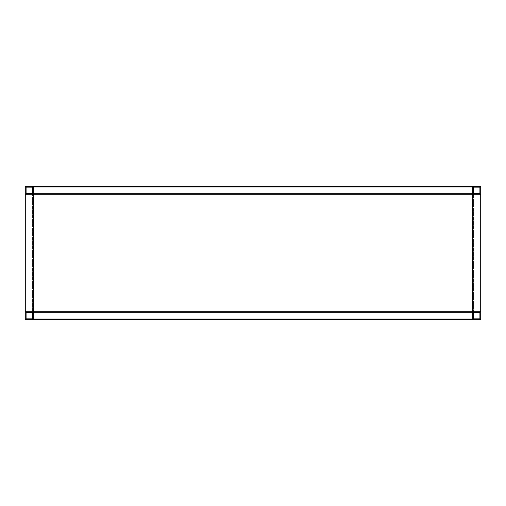 <?xml version="1.0" encoding="UTF-8"?>
<svg xmlns="http://www.w3.org/2000/svg" width="506" height="506" viewBox="0 0 506 506"><rect width="100%" height="100%" fill="white"/><g stroke="black" fill="none" stroke-linecap="round" stroke-linejoin="round"><path stroke-width="0.38" stroke-dasharray="2.53 1.9" d="M25.3 194.291L33.232 194.291L25.3 194.291L33.232 194.291L33.232 186.353L25.3 186.353L25.3 194.291L33.232 194.291L25.3 194.291L25.3 319.647L33.232 319.647L33.232 186.353L472.768 186.353L472.768 194.291L480.7 194.291L472.768 194.291L480.7 194.291L480.7 186.353L33.232 186.353L33.232 194.291L480.7 194.291L33.232 194.291L472.768 194.291L472.768 186.353L472.768 319.647L480.7 319.647L480.7 194.291L480.7 311.709L472.768 311.709L472.768 194.291L472.768 311.709L480.7 311.709L25.3 311.709L25.3 194.291L25.3 311.709L33.232 311.709L25.3 311.709L33.232 311.709L33.232 186.353L472.768 186.353L472.768 194.291M26.091 194.291L32.441 194.291L26.091 194.291L32.441 194.291L26.091 194.291L26.091 311.709L32.441 311.709L32.441 194.291L32.441 311.709L26.091 311.709L26.091 194.291L26.091 311.709L32.441 311.709L32.441 194.291L32.441 311.709L26.091 311.709L26.091 194.291M26.091 318.85L32.441 318.85L32.441 312.506L26.091 312.506L26.091 318.85M28.077 194.291L30.455 194.291L28.077 194.291L28.077 193.494L30.455 193.494L28.077 193.494L30.455 193.494L28.077 193.494L28.077 194.291L30.455 194.291L28.077 194.291M28.077 186.353L30.455 186.353L28.077 186.353L30.455 186.353L28.077 186.353L28.077 187.15L30.455 187.15L28.077 187.15L28.077 186.353M28.077 187.15L30.455 187.15L28.077 187.15M26.091 187.15L32.441 187.15L32.441 193.494L26.091 193.494L26.091 187.15M480.7 194.291L480.7 311.709L472.768 311.709L472.768 319.647L33.232 319.647L33.232 194.291M473.559 194.291L479.909 194.291L473.559 194.291L479.909 194.291L473.559 194.291L473.559 311.709L479.909 311.709L479.909 194.291L479.909 311.709L473.559 311.709L473.559 194.291L473.559 311.709L479.909 311.709L479.909 194.291L479.909 311.709L473.559 311.709L473.559 194.291M473.559 318.85L479.909 318.85L479.909 312.506L473.559 312.506L473.559 318.85M475.545 194.291L477.923 194.291L475.545 194.291L475.545 193.494L477.923 193.494L475.545 193.494L477.923 193.494L475.545 193.494L475.545 194.291L477.923 194.291L475.545 194.291M475.545 186.353L477.923 186.353L475.545 186.353L477.923 186.353L475.545 186.353L475.545 187.15L477.923 187.15L475.545 187.15L475.545 186.353M475.545 187.15L477.923 187.15L475.545 187.15M473.559 187.15L479.909 187.15L479.909 193.494L473.559 193.494L473.559 187.15M472.768 187.15L33.232 187.15L33.232 193.494L33.232 187.15L472.768 187.15L33.232 187.15L472.768 187.15L472.768 193.494L33.232 193.494L472.768 193.494L33.232 193.494L472.768 193.494L472.768 187.15M33.232 187.15L33.232 193.494L33.232 187.15M472.768 312.506L33.232 312.506L33.232 318.85L33.232 312.506L33.232 318.85L33.232 312.506L472.768 312.506L472.768 318.85L33.232 318.85L472.768 318.85L472.768 312.506L33.232 312.506L472.768 312.506L472.768 318.85L33.232 318.85L472.768 318.85L472.768 312.506M472.768 319.647L33.232 319.647L33.232 311.709L33.232 319.647L472.768 319.647L472.768 311.709L33.232 311.709L472.768 311.709L472.768 319.647M30.455 194.291L30.455 193.494L30.455 194.291M30.455 187.15L30.455 186.353L30.455 187.15M477.923 194.291L477.923 193.494L477.923 194.291M477.923 187.15L477.923 186.353L477.923 187.15"/><path stroke-width="0.76" d="M25.3 194.291L25.3 311.709L33.232 311.709L33.232 319.647L25.3 319.647L25.3 311.709L33.232 311.709L33.232 194.291L25.3 194.291L25.3 186.353L33.232 186.353L33.232 194.291L472.768 194.291L472.768 186.353L480.7 186.353L480.7 194.291L472.768 194.291L472.768 186.353L33.232 186.353L33.232 194.291M26.091 318.85L32.441 318.85L32.441 312.506L26.091 312.506L26.091 318.85M26.091 187.15L32.441 187.15L32.441 193.494L26.091 193.494L26.091 187.15M472.768 194.291L472.768 311.709L33.232 311.709L33.232 319.647L472.768 319.647L472.768 311.709L480.7 311.709L480.7 319.647L472.768 319.647L472.768 311.709L480.7 311.709L480.7 194.291M473.559 318.85L479.909 318.85L479.909 312.506L473.559 312.506L473.559 318.85M473.559 187.15L479.909 187.15L479.909 193.494L473.559 193.494L473.559 187.15"/></g></svg>
